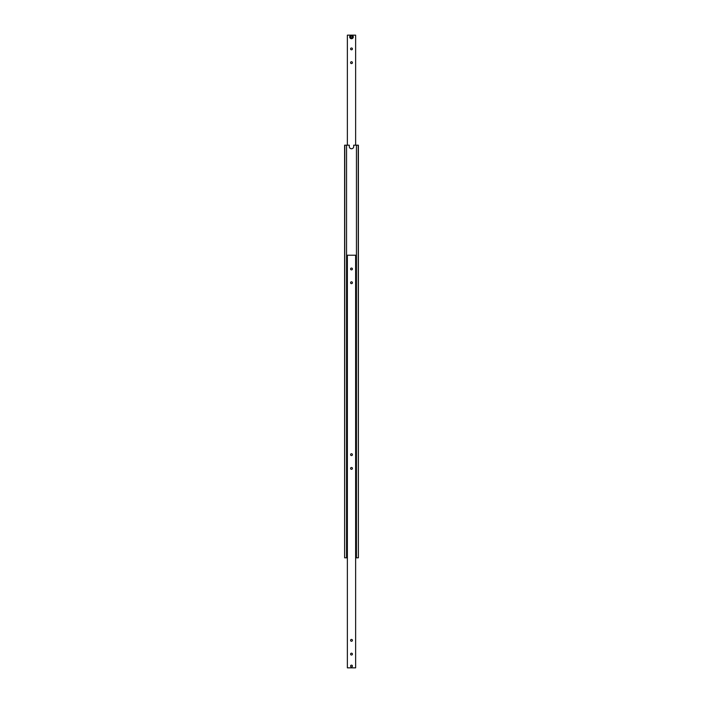 <?xml version="1.0" encoding="UTF-8"?>
<svg xmlns="http://www.w3.org/2000/svg" width="703" height="703" viewBox="0 0 703 703"><rect width="100%" height="100%" fill="white"/><g stroke="black" fill="none" stroke-linecap="round" stroke-linejoin="round"><path stroke-width="1.05" d="M358.214 145.187L358.381 557.813L358.381 145.187L353.697 145.187L353.697 146.558A2.197 2.197 0 0 1 351.5 148.764A2.197 2.197 0 0 1 349.303 146.558L349.303 145.187L344.619 145.187L344.619 557.813L344.786 145.187M344.786 557.813L346.553 557.813L346.553 145.187M346.553 557.813L347.37 557.813M355.63 557.813L358.214 557.813M356.447 557.813L356.447 145.187M352.414 268.977A0.914 0.914 0 0 1 351.5 269.89A0.914 0.914 0 0 1 350.586 268.977A0.914 0.914 0 0 1 351.5 268.063A0.914 0.914 0 0 1 352.414 268.977M352.414 282.729A0.914 0.914 0 0 1 351.5 283.643A0.914 0.914 0 0 1 350.586 282.729A0.914 0.914 0 0 1 351.5 281.815A0.914 0.914 0 0 1 352.414 282.729M352.414 654.098A0.914 0.914 0 0 1 351.5 655.011A0.914 0.914 0 0 1 350.586 654.098A0.914 0.914 0 0 1 351.5 653.184A0.914 0.914 0 0 1 352.414 654.098M352.414 640.345A0.914 0.914 0 0 1 351.5 641.259A0.914 0.914 0 0 1 350.586 640.345A0.914 0.914 0 0 1 351.5 639.422A0.914 0.914 0 0 1 352.414 640.345M352.414 468.409A0.914 0.914 0 0 1 351.5 469.323A0.914 0.914 0 0 1 350.586 468.409A0.914 0.914 0 0 1 351.5 467.495A0.914 0.914 0 0 1 352.414 468.409M352.414 454.656A0.914 0.914 0 0 1 351.5 455.57A0.914 0.914 0 0 1 350.586 454.656A0.914 0.914 0 0 1 351.5 453.743A0.914 0.914 0 0 1 352.414 454.656M352.414 666.066A0.914 0.914 0 0 1 351.5 666.98A0.914 0.914 0 0 1 350.586 666.066A0.914 0.914 0 0 1 351.5 665.143A0.914 0.914 0 0 1 352.414 666.066M355.63 667.85L355.63 255.215L347.37 255.215L347.37 667.85L355.63 667.85M350.586 48.902A0.914 0.914 0 0 1 351.5 47.989A0.914 0.914 0 0 1 352.414 48.902A0.914 0.914 0 0 1 351.5 49.816A0.914 0.914 0 0 1 350.586 48.902M350.586 62.655A0.914 0.914 0 0 1 351.5 61.741A0.914 0.914 0 0 1 352.414 62.655A0.914 0.914 0 0 1 351.5 63.578A0.914 0.914 0 0 1 350.586 62.655M347.37 145.187L347.37 35.15L355.63 35.15L355.63 145.187M350.612 666.066A0.888 0.888 0 0 1 351.5 665.17A0.888 0.888 0 0 1 352.388 666.066A0.888 0.888 0 0 1 351.5 666.954A0.888 0.888 0 0 1 350.612 666.066M353.284 36.934A1.784 1.784 0 0 0 351.5 35.15A1.784 1.784 0 0 0 349.716 36.934A1.784 1.784 0 0 0 351.5 38.727A1.784 1.784 0 0 0 353.284 36.934A1.784 1.784 0 0 1 351.5 38.727A1.784 1.784 0 0 1 349.716 36.934M350.674 36.459L351.5 35.985L352.326 36.459L352.326 37.417L351.5 37.892L350.674 37.417L350.674 36.459M351.5 38.507A1.564 1.564 0 0 0 353.064 36.934A1.564 1.564 0 0 0 351.5 35.37A1.564 1.564 0 0 0 349.936 36.934A1.564 1.564 0 0 0 351.5 38.507"/></g></svg>
